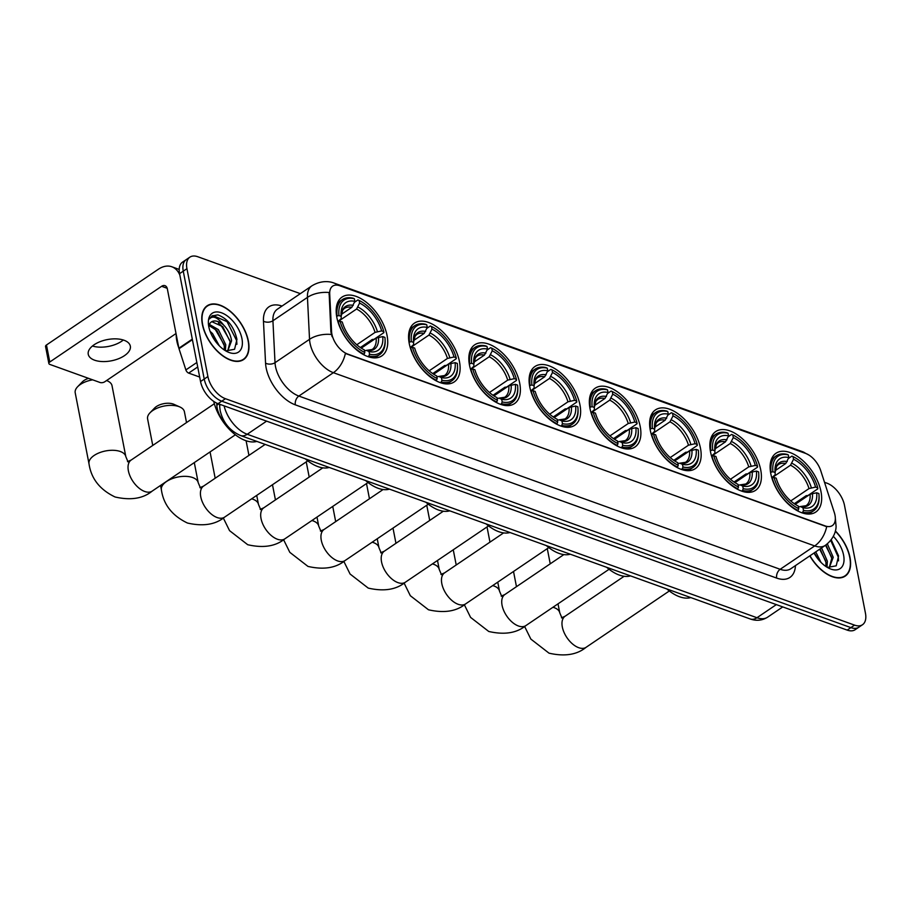 <?xml version="1.0" encoding="UTF-8"?>
<svg xmlns="http://www.w3.org/2000/svg" width="911" height="911" viewBox="0 0 911 911"><rect width="100%" height="100%" fill="white"/><g stroke="black" fill="none" stroke-linecap="round" stroke-linejoin="round"><path stroke-width="1.37" d="M579.965 404.928A35.495 19.791 55.9 0 0 560.743 372.929A35.495 19.791 55.9 0 0 534.962 366.507A35.495 19.791 55.9 0 0 529.758 386.856A35.495 19.791 55.9 0 0 548.98 418.866A35.495 19.791 55.9 0 0 574.761 425.289A35.495 19.791 55.9 0 0 579.965 404.928M760.742 469.996A35.495 19.791 55.9 0 0 741.52 437.986A35.495 19.791 55.9 0 0 715.739 431.563A35.495 19.791 55.9 0 0 710.534 451.924A35.495 19.791 55.9 0 0 729.757 483.935A35.495 19.791 55.9 0 0 755.538 490.357A35.495 19.791 55.9 0 0 760.742 469.996M700.491 448.314A35.495 19.791 55.9 0 0 681.257 416.304A35.495 19.791 55.9 0 0 655.487 409.882A35.495 19.791 55.9 0 0 650.272 430.231A35.495 19.791 55.9 0 0 669.494 462.241A35.495 19.791 55.9 0 0 695.275 468.664A35.495 19.791 55.9 0 0 700.491 448.314M640.228 426.621A35.495 19.791 55.9 0 0 621.006 394.611A35.495 19.791 55.9 0 0 595.225 388.188A35.495 19.791 55.9 0 0 590.009 408.549A35.495 19.791 55.9 0 0 609.243 440.56A35.495 19.791 55.9 0 0 635.013 446.982A35.495 19.791 55.9 0 0 640.228 426.621M519.714 383.246A35.495 19.791 55.9 0 0 500.481 351.236A35.495 19.791 55.9 0 0 474.699 344.813A35.495 19.791 55.9 0 0 469.495 365.174A35.495 19.791 55.9 0 0 488.717 397.185A35.495 19.791 55.9 0 0 514.499 403.596A35.495 19.791 55.9 0 0 519.714 383.246M459.451 361.553A35.495 19.791 55.9 0 0 440.218 329.554A35.495 19.791 55.9 0 0 414.448 323.132A35.495 19.791 55.9 0 0 409.233 343.481A35.495 19.791 55.9 0 0 428.466 375.491A35.495 19.791 55.9 0 0 454.236 381.914A35.495 19.791 55.9 0 0 459.451 361.553M387.061 335.499A35.495 19.791 55.9 0 0 367.839 303.5A35.495 19.791 55.9 0 0 342.058 297.077A35.495 19.791 55.9 0 0 336.842 317.427A35.495 19.791 55.9 0 0 356.076 349.437A35.495 19.791 55.9 0 0 381.857 355.859A35.495 19.791 55.9 0 0 387.061 335.499M821.005 491.689A35.495 19.791 55.9 0 0 801.782 459.679A35.495 19.791 55.9 0 0 776.001 453.257A35.495 19.791 55.9 0 0 770.786 473.618A35.495 19.791 55.9 0 0 790.019 505.616A35.495 19.791 55.9 0 0 815.789 512.039A35.495 19.791 55.9 0 0 821.005 491.689M835 515.205A18.083 10.089 55.9 0 0 834.294 512.472L820.72 470.623A18.083 10.089 55.9 0 0 805.666 453.427L339.837 285.769A18.083 10.089 55.9 0 0 332.674 286.122A18.083 10.089 55.9 0 0 329.702 293.9L331.57 331.536A18.083 10.089 55.9 0 0 347.672 354.06L825.195 525.932A18.083 10.089 55.9 0 0 832.347 525.579A18.083 10.089 55.9 0 0 835 515.205M227.033 425.3A20.088 11.205 -124.1 0 1 216.829 405.236L216.727 403.129M809.822 555.869A32.477 18.118 55.9 0 0 845.226 576.105A32.477 18.118 55.9 0 0 849.997 557.475A32.477 18.118 55.9 0 0 835.376 530.965M248.35 340.942A32.477 18.118 55.9 0 0 230.756 311.653A32.477 18.118 55.9 0 0 207.161 305.777A32.477 18.118 55.9 0 0 202.39 324.407A32.477 18.118 55.9 0 0 219.995 353.696A32.477 18.118 55.9 0 0 243.579 359.572A32.477 18.118 55.9 0 0 248.35 340.942M826.687 526.695L345.371 353.468A23.435 15.453 109.8 0 1 333.38 372.69A26.783 14.94 -124.1 0 1 310.013 343.162A26.783 14.94 -124.1 0 1 309.535 339.325L307.451 297.385A26.783 14.94 -124.1 0 1 311.858 285.86L277.331 309.228A26.783 14.94 55.9 0 0 272.924 320.752L275.02 362.692A26.783 14.94 55.9 0 0 275.498 366.529A26.783 14.94 55.9 0 0 298.854 396.057L780.169 569.295A26.783 14.94 55.9 0 0 790.771 568.771L825.298 545.393A26.783 14.94 -124.1 0 1 814.696 545.928A23.435 15.453 -70.2 0 0 826.687 526.695M300.345 293.649L197.835 256.754A20.088 11.205 55.9 0 0 189.887 257.153L182.519 262.14A20.088 11.205 55.9 0 0 179.569 273.664L200.545 381.527L204.223 379.044A20.088 11.205 55.9 0 0 221.749 401.182L850.863 627.611A20.088 11.205 55.9 0 0 858.822 627.223A20.088 11.205 55.9 0 1 850.863 627.611L221.749 401.182A20.088 11.205 55.9 0 1 204.223 379.044L183.259 271.171L204.223 379.044L207.902 376.55A20.088 11.205 55.9 0 0 225.427 398.699L854.552 625.128A20.088 11.205 55.9 0 0 862.501 624.73A20.088 11.205 55.9 0 0 865.45 613.205L844.486 505.332A20.088 11.205 55.9 0 0 826.96 483.183L824.512 482.306M186.208 259.646A20.088 11.205 55.9 0 0 183.259 271.171A20.088 11.205 55.9 0 1 186.208 259.646M332.105 336.706L330.909 331.991L329.11 292.522A23.435 14.325 177.1 0 0 307.451 297.385L272.924 320.752A6.696 4.088 -2.9 0 1 263.461 321.207A33.479 18.675 -124.1 0 1 282.011 306.062M189.887 257.153A20.088 11.205 55.9 0 0 186.937 268.677L207.902 376.55M200.545 381.527A20.088 11.205 55.9 0 0 218.059 403.675L847.184 630.105A20.088 11.205 55.9 0 0 855.133 629.717L862.501 624.73M809.981 555.767A32.147 17.924 55.9 0 0 845.032 575.832A32.147 17.924 55.9 0 0 849.758 557.395A32.147 17.924 55.9 0 0 835.319 531.181M815.732 551.872L820.993 562.394M814.263 552.863L817.964 558.967M821.574 547.921L827.382 561.244L827.006 567.211M820.116 548.912L825.924 562.224L825.924 566.517M827.336 543.856L833.235 557.281L829.238 567.86M825.947 544.937L831.766 558.272L829.204 567.86M814.047 553.011A23.435 13.073 55.9 0 0 829.477 568.51A23.435 13.073 55.9 0 0 843.597 555.175A23.435 13.073 55.9 0 0 833.337 536.34M827.404 567.439L836.218 565.822L838.575 555.938L831.208 539.756M830.695 540.417L838.314 557.213L838.53 560.857M825.525 545.233L831.606 557.202M819.684 549.196L825.753 561.165M202.629 324.487A32.147 17.924 55.9 0 0 220.041 353.479A32.147 17.924 55.9 0 0 243.396 359.287A32.147 17.924 55.9 0 0 248.111 340.851A32.147 17.924 55.9 0 0 230.699 311.869A32.147 17.924 55.9 0 0 207.355 306.05A32.147 17.924 55.9 0 0 202.629 324.487M176.199 334.417A33.479 18.675 55.9 0 0 176.825 340.976A33.479 18.675 55.9 0 0 178.841 348.025M210.065 331.285L212.559 333.574L219.346 345.85M211.83 335.373L216.317 342.434M209.359 324.43L218.401 329.623L225.746 344.7L225.37 350.667M225.757 350.894L234.571 349.277L236.94 339.393C234.002 326.742 227.636 318.577 217.843 314.876L211.967 315.969L209.484 318.941C212.81 315.24 217.524 317.267 223.616 325.022A16.74 9.338 55.9 0 0 211.386 321.925A16.74 9.338 55.9 0 0 208.972 325.534L216.943 330.602L224.277 345.69L224.277 349.972M223.616 325.022C227.955 329.475 230.608 334.713 231.588 340.748L227.602 351.327L230.13 341.727L222.785 326.65L211.921 321.731L211.158 322.084M208.972 325.534L208.744 326.468M241.95 338.641A23.435 13.073 55.9 0 0 223.024 313.418A23.435 13.073 55.9 0 0 208.368 323.223A23.435 13.073 55.9 0 0 208.79 326.707A23.435 13.073 55.9 0 0 227.83 351.976A23.435 13.073 55.9 0 0 241.95 338.641M211.796 316.083L212.923 315.536L227.044 321.629L236.666 340.68L236.894 344.324M218.378 323.029L221.202 325.591L229.959 340.668M212.536 326.981L215.36 329.543L224.117 344.62M770.569 472.342L772.915 471.739A31.874 17.776 55.9 0 1 788.3 454.919L788.812 457.55A28.799 16.056 55.9 0 0 774.999 471.033A28.799 16.056 55.9 0 0 775.113 472.524L775.193 474.722L771.799 477.74M775.227 470.634L785.772 463.494L788.812 457.55M788.47 458.427L791.898 456.104L793.037 456.627A31.874 17.776 55.9 0 1 817.771 487.886L815.573 487.089A28.799 16.056 55.9 0 0 793.549 459.258L790.509 465.202L771.833 477.842M790.725 500.948L809.002 488.581L815.573 487.089M666.909 588.984A36.839 20.543 55.9 0 0 690.789 597.582M817.771 487.886L817.805 488.843L807.955 495.516L806.212 495.652L794.29 503.726M772.152 477.694A33.217 18.527 55.9 0 0 798.059 510.433L798.753 508.668A31.874 17.776 55.9 0 1 774.02 477.421L771.856 477.899M797.489 510.82L798.059 510.433M788.3 454.919L787.161 454.407A33.217 18.527 55.9 0 0 776.354 455.762A33.217 18.527 55.9 0 0 771.048 472.023M774.02 477.421L776.218 478.207A28.799 16.056 55.9 0 0 798.241 506.038L798.753 508.668M775.113 472.524L772.915 471.739M793.549 459.258L793.037 456.627M819.023 495.504A31.874 17.776 55.9 0 1 803.491 510.376L802.796 512.141A33.217 18.527 55.9 0 0 813.591 510.775A33.217 18.527 55.9 0 0 819.08 496.666L819.023 495.504A31.874 17.776 55.9 0 0 818.875 493.557L816.677 492.771L810.095 494.252L795.212 504.33M802.796 512.141L801.851 512.779M803.491 510.376L802.978 507.746A28.799 16.056 55.9 0 0 816.677 492.771M798.423 506.949L800.382 506.562L802.978 507.746M810.095 494.252A24.779 13.824 55.9 0 1 806.076 505.685L800.382 506.562A25.759 14.371 55.9 0 0 812.43 493.398M710.307 450.66L712.664 450.045A31.874 17.776 55.9 0 1 728.048 433.237L728.561 435.857A28.799 16.056 55.9 0 0 714.748 449.351A28.799 16.056 55.9 0 0 714.85 450.843L714.93 453.029L711.548 456.047M714.976 448.941L725.509 441.812L728.561 435.857M728.208 436.745L731.635 434.422L732.786 434.934A31.874 17.776 55.9 0 1 757.508 466.193L755.321 465.407A28.799 16.056 55.9 0 0 733.298 437.565L730.246 443.509L711.571 456.149M730.474 479.254L748.74 466.887L755.321 465.407M606.646 567.291A36.839 20.543 55.9 0 0 630.537 575.889M757.508 466.193L757.542 467.161L747.692 473.822L745.961 473.971L734.038 482.033M711.89 456.012A33.217 18.527 55.9 0 0 737.796 488.751L738.491 486.986A31.874 17.776 55.9 0 1 713.768 455.728L711.593 456.206M737.227 489.127L737.796 488.751M728.048 433.237L726.898 432.714A33.217 18.527 55.9 0 0 716.092 434.08A33.217 18.527 55.9 0 0 710.785 450.33M713.768 455.728L715.955 456.513A28.799 16.056 55.9 0 0 737.978 484.356L738.491 486.986M714.85 450.843L712.664 450.045M733.298 437.565L732.786 434.934M758.761 473.811A31.874 17.776 55.9 0 1 743.228 488.683L742.533 490.448A33.217 18.527 55.9 0 0 753.34 489.093A33.217 18.527 55.9 0 0 758.817 474.973L758.761 473.811A31.874 17.776 55.9 0 0 758.612 471.875L756.426 471.078L749.844 472.57L734.949 482.648M742.533 490.448L741.588 491.086M743.228 488.683L742.716 486.064A28.799 16.056 55.9 0 0 756.426 471.078M738.161 485.267L740.131 484.88L742.716 486.064M749.844 472.57A24.779 13.824 55.9 0 1 745.813 483.992L740.131 484.88A25.759 14.371 55.9 0 0 752.167 471.716M650.044 428.967L652.401 428.364A31.874 17.776 55.9 0 1 667.786 411.544L668.298 414.175A28.799 16.056 55.9 0 0 654.485 427.658A28.799 16.056 55.9 0 0 654.599 429.149L654.667 431.347L651.285 434.365M654.713 427.259L665.246 420.119L668.298 414.175M667.945 415.052L671.384 412.729L672.523 413.252A31.874 17.776 55.9 0 1 697.257 444.5L695.059 443.714A28.799 16.056 55.9 0 0 673.035 415.883L669.984 421.827L651.319 434.467M670.211 457.561L688.477 445.194L695.059 443.714M546.384 545.609A36.839 20.543 55.9 0 0 570.275 554.207M697.257 444.5L697.279 445.468L687.429 452.141L685.698 452.277L673.776 460.351M651.627 434.319A33.217 18.527 55.9 0 0 677.533 467.058L678.24 465.293A31.874 17.776 55.9 0 1 653.506 434.035L651.331 434.524M667.786 411.544L666.647 411.032A33.217 18.527 55.9 0 0 655.84 412.387A33.217 18.527 55.9 0 0 650.534 428.648M653.506 434.035L655.704 434.832A28.799 16.056 55.9 0 0 677.727 462.663L678.24 465.293M654.599 429.149L652.401 428.364M673.035 415.883L672.523 413.252M698.509 452.129A31.874 17.776 55.9 0 1 682.977 467.001L682.271 468.766A33.217 18.527 55.9 0 0 693.077 467.4A33.217 18.527 55.9 0 0 698.555 453.291L698.509 452.129A31.874 17.776 55.9 0 0 698.361 450.182L696.163 449.396L689.581 450.877L674.687 460.955M682.271 468.766L681.337 469.404M682.977 467.001L682.464 464.371A28.799 16.056 55.9 0 0 696.163 449.396M677.898 463.574L679.868 463.187L682.464 464.371M689.581 450.877A24.779 13.824 55.9 0 1 685.55 462.31L679.868 463.187A25.759 14.371 55.9 0 0 691.904 450.023M589.781 407.285L592.139 406.67A31.874 17.776 55.9 0 1 607.523 389.862L608.036 392.482A28.799 16.056 55.9 0 0 594.223 405.976A28.799 16.056 55.9 0 0 594.336 407.468L594.416 409.654L591.023 412.672M594.45 405.566L604.995 398.437L608.036 392.482M607.694 393.37L611.122 391.047L612.26 391.559A31.874 17.776 55.9 0 1 636.994 422.818L634.796 422.032A28.799 16.056 55.9 0 0 612.773 394.19L609.732 400.134L591.057 412.774M609.949 435.879L628.226 423.513L634.796 422.032M486.132 523.916A36.839 20.543 55.9 0 0 510.012 532.514M636.994 422.818L637.028 423.786L627.178 430.447L625.436 430.584L613.513 438.658M591.376 412.637A33.217 18.527 55.9 0 0 617.271 445.377L617.977 443.611A31.874 17.776 55.9 0 1 593.243 412.353L591.068 412.831M607.523 389.862L606.384 389.339A33.217 18.527 55.9 0 0 595.578 390.705A33.217 18.527 55.9 0 0 590.271 406.955M593.243 412.353L595.441 413.138A28.799 16.056 55.9 0 0 617.464 440.981L617.977 443.611M594.336 407.468L592.139 406.67M612.773 394.19L612.26 391.559M638.247 430.436A31.874 17.776 55.9 0 1 622.714 445.308L622.008 447.073A33.217 18.527 55.9 0 0 632.815 445.718A33.217 18.527 55.9 0 0 638.304 431.598L638.247 430.436A31.874 17.776 55.9 0 0 638.099 428.489L635.901 427.703L629.319 429.183L614.435 439.273M622.008 447.073L621.074 447.711M622.714 445.308L622.202 442.689A28.799 16.056 55.9 0 0 635.901 427.703M617.635 441.892L619.605 441.505L622.202 442.689M629.319 429.183A24.779 13.824 55.9 0 1 625.299 440.617L619.605 441.505A25.759 14.371 55.9 0 0 631.653 428.341M529.53 385.592L531.887 384.989A31.874 17.776 55.9 0 1 547.272 368.169L547.773 370.8A28.799 16.056 55.9 0 0 533.971 384.283A28.799 16.056 55.9 0 0 534.074 385.774L534.153 387.972L530.771 390.99M534.199 383.873L544.732 376.744L547.773 370.8M547.431 371.677L550.859 369.354L552.009 369.877A31.874 17.776 55.9 0 1 576.731 401.125L574.545 400.339A28.799 16.056 55.9 0 0 552.521 372.497L549.47 378.452L530.794 391.092M549.686 414.186L567.963 401.819L574.545 400.339M425.87 502.234A36.839 20.543 55.9 0 0 449.761 510.832M576.731 401.125L576.765 402.093L566.915 408.766L565.173 408.902L553.262 416.976M531.113 390.944A33.217 18.527 55.9 0 0 557.02 423.683L557.714 421.918A31.874 17.776 55.9 0 1 532.992 390.66L530.817 391.149M556.45 424.07L557.02 423.683M547.272 368.169L546.122 367.645A33.217 18.527 55.9 0 0 535.315 369.012A33.217 18.527 55.9 0 0 530.008 385.262M532.992 390.66L535.178 391.457A28.799 16.056 55.9 0 0 557.202 419.288L557.714 421.918M534.074 385.774L531.887 384.989M552.521 372.497L552.009 369.877M577.984 408.754A31.874 17.776 55.9 0 1 562.451 423.626L561.757 425.391A33.217 18.527 55.9 0 0 572.563 424.025A33.217 18.527 55.9 0 0 578.041 409.916L577.984 408.754A31.874 17.776 55.9 0 0 577.836 406.807L575.65 406.021L569.068 407.502L554.173 417.58M561.757 425.391L560.812 426.029M562.451 423.626L561.939 420.996A28.799 16.056 55.9 0 0 575.65 406.021M557.384 420.199L559.354 419.812L561.939 420.996M569.068 407.502A24.779 13.824 55.9 0 1 565.036 418.935L559.354 419.812A25.759 14.371 55.9 0 0 571.391 406.648M469.267 363.91L471.625 363.295A31.874 17.776 55.9 0 1 487.009 346.476L487.522 349.107A28.799 16.056 55.9 0 0 473.709 362.601A28.799 16.056 55.9 0 0 473.822 364.093L473.891 366.279L470.509 369.297M473.936 362.191L484.47 355.062L487.522 349.107M487.169 349.995L490.608 347.672L491.746 348.184A31.874 17.776 55.9 0 1 516.48 379.443L514.282 378.657A28.799 16.056 55.9 0 0 492.259 350.815L489.207 356.759L470.543 369.399M489.435 392.504L507.7 380.138L514.282 378.657M365.607 480.541A36.839 20.543 55.9 0 0 389.498 489.139M516.48 379.443L516.503 380.411L506.653 387.073L504.922 387.209L492.999 395.283M470.85 369.251A33.217 18.527 55.9 0 0 496.757 401.99L497.452 400.225A31.874 17.776 55.9 0 1 472.729 368.978L470.554 369.456M487.009 346.476L485.87 345.964A33.217 18.527 55.9 0 0 475.064 347.319A33.217 18.527 55.9 0 0 469.746 363.58M472.729 368.978L474.916 369.764A28.799 16.056 55.9 0 0 496.95 397.606L497.452 400.225M473.822 364.093L471.625 363.295M492.259 350.815L491.746 348.184M517.733 387.061A31.874 17.776 55.9 0 1 502.189 401.933L501.494 403.698A33.217 18.527 55.9 0 0 512.301 402.343A33.217 18.527 55.9 0 0 517.778 388.223L517.733 387.061A31.874 17.776 55.9 0 0 517.573 385.114L515.387 384.328L508.805 385.808L493.91 395.898M501.494 403.698L500.56 404.336M502.189 401.933L501.688 399.303A28.799 16.056 55.9 0 0 515.387 384.328M497.121 398.506L499.091 398.13L501.688 399.303M508.805 385.808A24.779 13.824 55.9 0 1 504.774 397.242L499.091 398.13A25.759 14.371 55.9 0 0 511.128 384.966M150.008 412.797L154.619 408.014A12.059 6.081 -11 0 1 173.181 404.029A12.059 6.081 -11 0 1 173.83 404.279L179.9 406.989A18.755 9.452 169 0 0 178.898 406.591A18.755 9.452 169 0 0 150.008 412.797A18.755 9.452 169 0 0 147.593 418.889L152.752 445.433M409.005 342.217L411.362 341.614A31.874 17.776 55.9 0 1 426.747 324.794L427.259 327.425A28.799 16.056 55.9 0 0 413.446 340.908A28.799 16.056 55.9 0 0 413.56 342.399L413.64 344.597L410.246 347.615M413.674 340.498L424.207 333.369L427.259 327.425M426.906 328.302L430.345 325.979L431.484 326.502A31.874 17.776 55.9 0 1 456.217 357.75L454.02 356.964A28.799 16.056 55.9 0 0 431.996 329.122L428.944 335.077L410.28 347.717M429.172 370.811L447.438 358.444L454.02 356.964M305.344 458.859A36.839 20.543 55.9 0 0 329.235 467.457M456.217 357.75L456.252 358.718L446.401 365.391L444.659 365.527L432.736 373.601M410.599 347.569A33.217 18.527 55.9 0 0 436.494 380.308L437.2 378.543A31.874 17.776 55.9 0 1 412.467 347.285L410.292 347.774M426.747 324.794L425.608 324.27A33.217 18.527 55.9 0 0 414.801 325.637A33.217 18.527 55.9 0 0 409.495 341.887M412.467 347.285L414.664 348.082A28.799 16.056 55.9 0 0 436.688 375.913L437.2 378.543M413.56 342.399L411.362 341.614M431.996 329.122L431.484 326.502M457.47 365.368A31.874 17.776 55.9 0 1 441.937 380.251L441.231 382.016A33.217 18.527 55.9 0 0 452.038 380.65A33.217 18.527 55.9 0 0 457.516 366.541L457.47 365.368A31.874 17.776 55.9 0 0 457.322 363.432L455.124 362.646L448.542 364.127L433.659 374.205M441.231 382.016L440.298 382.643M441.937 380.251L441.425 377.621A28.799 16.056 55.9 0 0 455.124 362.646M436.859 376.824L438.829 376.437L441.425 377.621M448.542 364.127A24.779 13.824 55.9 0 1 444.522 375.56L438.829 376.437A25.759 14.371 55.9 0 0 450.877 363.273M186.516 422.579L184.409 411.738A18.755 9.452 169 0 0 179.9 406.989M92.649 379.83A18.755 9.452 169 0 0 77.617 386.742L82.229 381.971A12.059 6.081 -11 0 1 88.538 378.35M77.617 386.742A18.755 9.452 169 0 0 75.214 392.835L89.005 463.801A18.755 9.452 -11 0 1 99.39 452.744A18.755 9.452 -11 0 1 120.298 451.503A18.755 9.452 -11 0 1 125.82 456.65L127.995 461.809M336.626 316.163L338.983 315.559A31.874 17.776 55.9 0 1 354.368 298.74L354.869 301.37A28.799 16.056 55.9 0 0 341.067 314.853A28.799 16.056 55.9 0 0 341.17 316.345L341.249 318.543L337.867 321.56M341.283 314.454L351.828 307.314L354.869 301.37M354.527 302.247L357.955 299.924L359.105 300.448A31.874 17.776 55.9 0 1 383.827 331.695L381.641 330.909A28.799 16.056 55.9 0 0 359.606 303.078L356.565 309.023L337.89 321.663M356.782 344.757L375.059 332.39L381.641 330.909M213.766 401.444A36.839 20.543 55.9 0 0 256.856 441.402M383.827 331.695L383.861 332.663L374.011 339.336L372.269 339.473L360.346 347.546M338.209 321.515A33.217 18.527 55.9 0 0 364.115 354.254L364.81 352.489A31.874 17.776 55.9 0 1 340.088 321.23L337.913 321.72M363.546 354.641L364.115 354.254M354.368 298.74L353.217 298.227A33.217 18.527 55.9 0 0 342.411 299.582A33.217 18.527 55.9 0 0 337.104 315.832M340.088 321.23L342.274 322.027A28.799 16.056 55.9 0 0 364.298 349.858L364.81 352.489M341.17 316.345L338.983 315.559M359.606 303.078L359.105 300.448M385.08 339.325A31.874 17.776 55.9 0 1 369.547 354.197L368.853 355.962A33.217 18.527 55.9 0 0 379.659 354.595A33.217 18.527 55.9 0 0 385.137 340.486L385.08 339.325A31.874 17.776 55.9 0 0 384.932 337.377L382.734 336.592L376.163 338.072L361.268 348.15M368.853 355.962L367.907 356.6M369.547 354.197L369.035 351.566A28.799 16.056 55.9 0 0 382.734 336.592M364.48 350.769L366.45 350.382L369.035 351.566M376.163 338.072A24.779 13.824 55.9 0 1 372.132 349.505L366.45 350.382A25.759 14.371 55.9 0 0 378.486 337.218M125.82 456.65L112.019 385.683A18.755 9.452 169 0 0 107.509 380.935A18.755 9.452 169 0 0 106.564 380.559M123.327 340.008A21.431 10.807 -11 0 1 92.455 346.009M94.562 360.187A21.431 10.807 169 0 0 118.464 358.763A21.431 10.807 169 0 0 130.33 346.123A21.431 10.807 169 0 0 124.021 340.247A21.431 10.807 169 0 0 100.119 341.659A21.431 10.807 169 0 0 88.253 354.299A21.431 10.807 169 0 0 94.562 360.187M197.71 366.974L188.668 373.1L199.668 377.052M179.854 275.133A26.783 17.662 -70.2 0 0 171.815 266.764A26.783 17.662 -70.2 0 0 158.32 269.269L46.472 344.984L49.775 362.009L161.634 286.293A6.696 4.418 109.8 0 1 165.005 285.667A6.696 4.418 109.8 0 1 167.339 288.855L178.875 348.218L192.301 339.143M49.775 362.009A3.348 1.685 169 0 0 48.864 363.5L45.55 346.476A3.348 1.685 -11 0 1 46.472 344.984M48.864 363.5A3.348 1.685 169 0 0 49.843 364.423L100.062 382.495A3.348 1.685 169 0 0 104.731 381.789L176.028 333.528M188.668 373.1A3.348 1.868 -124.1 0 1 185.878 369.912L179.011 348.731A3.348 1.868 -124.1 0 1 178.875 348.218M329.702 293.9L329.03 294.355M331.57 331.536L330.909 331.991M218.765 403.937L216.829 405.236M295.358 404.86A6.696 4.418 109.8 0 1 298.854 396.057L333.38 372.69L814.696 545.928L780.169 569.295A6.696 4.418 109.8 0 0 776.673 578.086L295.358 404.86A33.479 18.675 -124.1 0 1 266.149 367.942A33.479 18.675 -124.1 0 1 265.556 363.147L263.461 321.207M337.696 285.211A23.435 15.453 -70.2 0 0 334.257 283.15C331.023 281.761 322.13 279.586 311.858 285.86M334.257 283.15L802.545 451.697A23.435 15.453 109.8 0 1 805.552 453.382M331.342 334.474A23.435 14.325 177.1 0 0 309.535 339.325L275.02 362.692A6.696 4.088 -2.9 0 1 265.556 363.147M795.451 565.606A33.479 18.675 -124.1 0 1 776.673 578.086M225.427 398.699L218.059 403.675M854.552 625.128L847.184 630.105M186.937 268.677L179.569 273.664M224.106 405.85A26.783 14.94 55.9 0 0 247.223 434.262L756.973 617.726A26.783 14.94 55.9 0 0 767.574 617.202C762.177 620.573 756.392 621.165 750.22 618.968L240.481 435.515A13.392 8.837 109.8 0 0 247.223 434.262L266.604 421.144M776.343 604.608L756.973 617.726A13.392 8.837 109.8 0 1 750.22 618.968M220.2 404.45A13.392 8.188 177.1 0 0 219.722 406.887L219.585 404.233M669.323 590.977L586.103 647.3A18.755 10.454 -124.1 0 1 578.679 647.675A18.755 10.454 -124.1 0 1 562.326 627.007A18.755 10.454 -124.1 0 1 565.082 616.246L561.472 617.817M552.943 607.273A18.755 9.452 -11 0 1 554.241 607.683A18.755 9.452 -11 0 1 559.764 612.83L561.939 617.988M785.772 463.494A24.779 13.824 55.9 0 0 778.29 464.644L776.673 466.318L775.102 472.433A25.759 14.371 55.9 0 1 787.229 461.558M809.002 488.581A24.779 13.824 55.9 0 0 790.509 465.202M811.325 487.727A25.759 14.371 55.9 0 0 791.966 463.266M609.06 569.284L525.841 625.618A18.755 10.454 -124.1 0 1 518.427 625.982A18.755 10.454 -124.1 0 1 502.075 605.314A18.755 10.454 -124.1 0 1 504.819 594.564L501.209 596.124M492.68 585.591A18.755 9.452 -11 0 1 493.978 585.989A18.755 9.452 -11 0 1 499.501 591.137L501.676 596.295M725.509 441.812A24.779 13.824 55.9 0 0 718.027 442.951L716.422 444.625L714.839 450.751M748.74 466.887A24.779 13.824 55.9 0 0 730.246 443.509M726.978 439.865A25.759 14.371 55.9 0 0 714.839 450.729M751.063 466.033A25.759 14.371 55.9 0 0 731.715 441.573M548.809 547.591L465.589 603.925A18.755 10.454 -124.1 0 1 458.165 604.3A18.755 10.454 -124.1 0 1 441.812 583.621A18.755 10.454 -124.1 0 1 444.568 572.871L440.958 574.442M432.429 563.898A18.755 9.452 -11 0 1 433.727 564.308A18.755 9.452 -11 0 1 439.239 569.455L441.425 574.613M665.246 420.119A24.779 13.824 55.9 0 0 657.776 421.269L656.159 422.932L654.588 429.058M688.477 445.194A24.779 13.824 55.9 0 0 669.984 421.827M666.715 418.183A25.759 14.371 55.9 0 0 654.588 429.035M690.811 444.352A25.759 14.371 55.9 0 0 671.453 419.891M488.547 525.909L405.327 582.243A18.755 10.454 -124.1 0 1 397.902 582.607A18.755 10.454 -124.1 0 1 381.55 561.939A18.755 10.454 -124.1 0 1 384.305 551.189L380.696 552.749M372.166 542.204A18.755 9.452 -11 0 1 373.464 542.614A18.755 9.452 -11 0 1 378.987 547.762L381.162 552.92M604.995 398.437A24.779 13.824 55.9 0 0 597.514 399.576L595.896 401.25L594.325 407.376M628.226 423.513A24.779 13.824 55.9 0 0 609.732 400.134M606.453 396.49A25.759 14.371 55.9 0 0 594.325 407.354M630.549 422.658A25.759 14.371 55.9 0 0 611.19 398.198M428.284 504.216L345.064 560.55A18.755 10.454 -124.1 0 1 337.651 560.925A18.755 10.454 -124.1 0 1 321.287 540.246A18.755 10.454 -124.1 0 1 324.043 529.496L320.433 531.067M311.904 520.523A18.755 9.452 -11 0 1 313.202 520.933A18.755 9.452 -11 0 1 318.725 526.08L320.9 531.227M544.732 376.744A24.779 13.824 55.9 0 0 537.251 377.894L535.645 379.557L534.062 385.683M567.963 401.819A24.779 13.824 55.9 0 0 549.47 378.452M546.19 374.808A25.759 14.371 55.9 0 0 534.062 385.66M570.286 400.977A25.759 14.371 55.9 0 0 550.927 376.505M368.033 482.534L284.813 538.868A18.755 10.454 -124.1 0 1 277.388 539.232A18.755 10.454 -124.1 0 1 261.036 518.564A18.755 10.454 -124.1 0 1 263.791 507.803L260.182 509.374M251.652 498.829A18.755 9.452 -11 0 1 252.951 499.239A18.755 9.452 -11 0 1 258.462 504.387L260.637 509.545M484.47 355.062A24.779 13.824 55.9 0 0 477 356.201L475.383 357.875L473.811 364.001A25.759 14.371 55.9 0 1 485.939 353.115M507.7 380.138A24.779 13.824 55.9 0 0 489.207 356.759M510.035 379.283A25.759 14.371 55.9 0 0 490.676 354.823M307.77 460.841L224.55 517.175A18.755 10.454 -124.1 0 1 217.125 517.539A18.755 10.454 -124.1 0 1 200.773 496.871A18.755 10.454 -124.1 0 1 203.529 486.121L199.919 487.692M224.55 517.175C215.44 524.656 203.073 526.604 187.461 523.039C172.247 515.751 163.559 504.694 161.395 489.856A18.755 9.452 -11 0 1 171.78 478.799A18.755 9.452 -11 0 1 192.688 477.558A18.755 9.452 -11 0 1 198.211 482.705L200.386 487.852M424.207 333.369A24.779 13.824 55.9 0 0 416.737 334.519L415.12 336.182L413.548 342.308A25.759 14.371 55.9 0 1 425.676 331.433M447.438 358.444A24.779 13.824 55.9 0 0 428.944 335.077M449.772 357.602A25.759 14.371 55.9 0 0 430.413 333.13M235.38 434.786L152.16 491.12A18.755 10.454 -124.1 0 1 144.747 491.496A18.755 10.454 -124.1 0 1 128.383 470.816A18.755 10.454 -124.1 0 1 131.138 460.066L127.529 461.638M351.828 307.314A24.779 13.824 55.9 0 0 344.347 308.465L342.73 310.127L341.158 316.254A25.759 14.371 55.9 0 1 353.286 305.379M375.059 332.39A24.779 13.824 55.9 0 0 356.565 309.023M377.382 331.547A25.759 14.371 55.9 0 0 358.023 307.075M161.634 286.293L167.203 288.297M192.403 339.666L179.011 348.731M185.878 369.912L196.844 362.498M825.298 545.393C834.943 538.128 836.082 529.28 836.093 526.456L835.341 518.177M802.545 451.697L809.127 455.17M240.481 435.515C229.788 430.778 223.024 422.51 220.189 410.702L219.722 406.887M767.574 617.202L782.754 606.92M842.891 577.289L845.032 575.832M241.244 360.745L243.396 359.287M205.203 307.508L207.355 306.05M586.103 647.3C576.993 654.781 564.626 656.74 549.014 653.164L530.851 639.089L524.599 626.438M516.469 586.673L513.519 571.482M771.503 459.053L776.354 455.762M808.74 514.066L813.591 510.775M559.764 612.83L558.01 603.845M550.233 563.818L547.283 548.627M624.115 576.287L565.082 616.246M525.841 625.618C516.731 633.099 504.375 635.047 488.751 631.471L470.588 617.396L464.348 604.745M456.217 564.991L453.257 549.788M711.24 437.36L716.092 434.08M748.478 492.373L753.34 489.093M499.501 591.137L497.759 582.152M489.97 542.136L487.021 526.945M563.863 554.594L504.819 594.564M465.589 603.925C456.479 611.406 444.112 613.365 428.5 609.789L410.326 595.714L404.085 583.051M395.955 543.298L393.005 528.107M650.978 415.678L655.84 412.387M688.226 470.691L693.077 467.4M439.239 569.455L437.496 560.47M429.719 520.443L426.758 505.252M503.601 532.912L444.568 572.871M405.327 582.243C396.217 589.724 383.85 591.672 368.238 588.096L350.075 574.021L343.823 561.37M335.692 521.616L332.743 506.414M590.727 393.985L595.578 390.705M627.964 448.998L632.815 445.718M378.987 547.762L377.234 538.777M369.456 498.761L366.507 483.559M443.338 511.219L384.305 551.189M345.064 560.55C335.954 568.031 323.599 569.99 307.975 566.414L289.812 552.339L283.572 539.676M275.441 499.923L272.48 484.732M530.464 372.303L535.315 369.012M567.701 427.316L572.563 424.025M318.725 526.08L316.982 517.084M309.193 477.068L306.244 461.877M383.087 489.537L324.043 529.496M284.813 538.868C275.703 546.338 263.336 548.297 247.724 544.721L229.549 530.646L223.309 517.995M215.178 478.229L210.065 451.924M470.201 350.61L475.064 347.319M507.45 405.623L512.301 402.343M258.462 504.387L256.72 495.402M248.942 455.375L246.095 440.753M322.824 467.844L263.791 507.803M161.395 489.856L160.541 485.461M409.95 328.928L414.801 325.637M447.187 383.941L452.038 380.65M198.211 482.705L194.294 462.606M265.169 444.397L203.529 486.121M152.16 491.12C143.05 498.602 130.683 500.56 115.071 496.985C99.868 489.697 91.18 478.639 89.005 463.801M337.56 302.873L342.411 299.582M374.797 357.886L379.659 354.595M214.358 403.732L131.138 460.066M106.598 380.525L107.509 380.935M171.815 266.764L179.205 269.428"/></g></svg>
